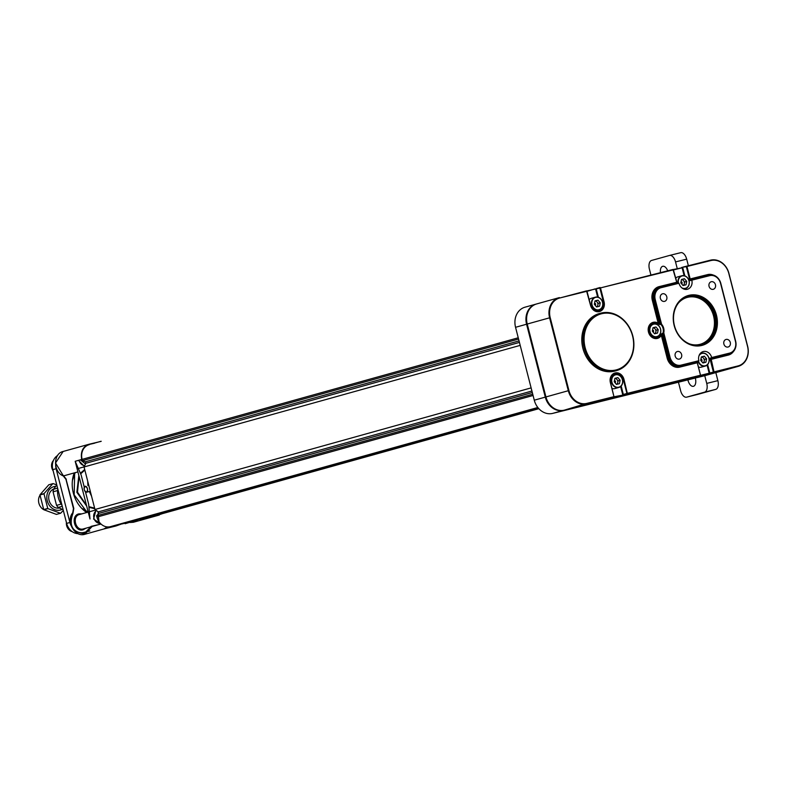 <?xml version="1.0" encoding="UTF-8"?>
<svg xmlns="http://www.w3.org/2000/svg" width="787" height="787" viewBox="0 0 787 787"><rect width="100%" height="100%" fill="white"/><g stroke="black" fill="none" stroke-linecap="round" stroke-linejoin="round"><path stroke-width="1.18" d="M88.98 444.753L89.226 444.685A12.543 10.556 74.4 0 0 88.98 444.753A12.543 10.556 74.4 0 0 82.104 459.372L82.428 460.661L85.439 461.782L85.832 463.297L84.052 466.966L520.197 345.375M157.764 514.777L158.964 514.639A12.543 10.556 74.4 0 0 159.21 514.57A12.543 10.556 74.4 0 0 159.466 514.501M538.731 408.561L145.595 517.748M538.436 408.227L130.268 521.751L538.249 408M538.111 407.833L116.692 525.116L537.964 407.666M537.865 407.528L110.288 526.7L537.836 407.499M84.052 466.966L94.971 509.494L98.306 511.894L98.7 513.419L96.585 515.8L96.919 517.089A12.543 10.556 74.4 0 0 110.288 526.7M519.44 342.414L85.832 463.297M94.971 509.494L531.117 387.893M98.306 511.894L531.914 391.011M98.7 513.419L532.307 392.526M96.585 515.8L532.74 394.208M145.644 517.935L538.583 408.394M157.882 514.905L538.859 408.689M82.428 460.661L518.584 339.059M85.439 461.782L519.046 340.889M87.455 488.796A3.059 1.653 76.1 0 1 86.6 492.209A3.059 1.653 76.1 0 1 84.268 489.681A3.059 1.653 76.1 0 1 85.124 486.268A3.059 1.653 76.1 0 1 87.455 488.796M44.859 510.153A9.405 7.919 -105.6 0 1 43.974 509.779M39.98 494.964A15.287 12.867 -105.6 0 1 40.029 494.708L44.052 493.587A15.287 12.867 74.4 0 0 44.003 493.843L39.98 494.964L43.718 509.543A15.287 12.867 -105.6 0 0 43.895 509.75L56.408 514.393L60.432 513.272L47.909 508.628L43.895 509.75A9.405 7.919 -105.6 0 1 40.029 495.22M57.589 488.107L53.595 489.229L56.772 484.93M63.147 509.769L58.258 507.428A16.468 13.851 -105.6 0 1 56.546 505.392L53.063 491.816A16.468 13.851 -105.6 0 1 53.595 489.229M53.063 491.816L57.618 490.537M58.258 507.428L62.262 506.307M61.15 504.113L56.546 505.392M62.016 505.372A19.606 16.497 -105.6 0 1 58.307 497.512A19.606 16.497 -105.6 0 1 57.776 488.855M91.322 495.298A23.521 19.793 -105.6 0 1 89.59 491.462M88.154 485.52A23.521 19.793 -105.6 0 1 87.937 482.097M96.565 510.645A6.739 5.676 74.4 0 0 93.987 518.358A6.739 5.676 74.4 0 0 100.333 523.365M79.054 460.218A6.739 5.676 74.4 0 0 79.084 460.365A6.739 5.676 74.4 0 0 84.691 465.648M536.36 304.028A17.245 14.52 74.4 0 0 536.036 304.116A17.245 14.52 74.4 0 0 526.572 324.214L545.293 397.12A17.245 14.52 74.4 0 0 563.669 410.332L714.832 372.881A17.245 14.52 74.4 0 0 715.176 372.792A17.245 14.52 74.4 0 0 715.501 372.694L564.328 410.155A17.245 14.52 -105.6 0 1 545.942 396.933L527.231 324.037A17.245 14.52 -105.6 0 1 536.685 303.93A17.245 14.52 -105.6 0 1 537.029 303.841M705.319 375.537A17.245 14.52 -105.6 0 1 704.975 375.635A17.245 14.52 -105.6 0 1 704.631 375.724L552.651 413.401A17.245 14.52 -105.6 0 1 534.275 400.19L515.554 327.294A17.245 14.52 -105.6 0 1 525.018 307.186A17.245 14.52 -105.6 0 1 525.362 307.097M53.152 470.852A7.84 6.601 -105.6 0 1 51.834 467.931A7.84 6.601 -105.6 0 1 53.437 460.464M72.168 531.628A7.84 6.601 -105.6 0 1 66.403 522.46M598.386 297.309L596.271 289.065L595.641 289.232L597.658 297.102M597.264 311.367A7.84 6.601 74.4 0 0 598.592 310.108M596.438 311.258A7.368 6.198 74.4 0 0 597.549 310.403M620.618 386.525L622.704 394.631L627.426 393.825L623.963 379.324A8.313 6.994 -105.6 0 0 615.109 372.959A8.313 6.994 -105.6 0 0 610.387 382.689L613.968 396.668L586.817 403.397A16.783 14.117 74.4 0 1 568.932 390.539L550.211 317.643A16.783 14.117 74.4 0 1 559.754 297.998L586.551 290.875L590.496 305.238A8.313 6.994 -105.6 0 0 599.35 311.603A8.313 6.994 -105.6 0 0 604.072 301.874L600.491 287.904L673.377 269.843L677.066 282.946M586.748 290.954L599.861 288.062L603.442 302.041A7.84 6.601 -105.6 0 1 599.143 311.18A7.84 6.601 -105.6 0 1 590.634 305.208L586.925 291.023M632.561 335.96A29.011 24.417 74.4 0 0 601.652 313.728A29.011 24.417 74.4 0 0 585.164 347.697A29.011 24.417 74.4 0 0 616.073 369.929A29.011 24.417 74.4 0 0 632.561 335.96M632.797 335.911A29.798 25.076 74.4 0 0 600.451 313.246A29.798 25.076 74.4 0 0 584.111 347.972A29.798 25.076 74.4 0 0 616.457 370.638A29.798 25.076 74.4 0 0 632.797 335.911M616.457 370.638L615.227 370.982A29.798 25.076 -105.6 0 1 582.892 348.316A29.798 25.076 -105.6 0 1 599.232 313.58L600.451 313.246M682.959 288.622A6.66 5.607 74.4 0 0 685.408 288.593A6.66 5.607 74.4 0 0 689.058 280.821A6.66 5.607 74.4 0 0 681.827 275.755A6.66 5.607 74.4 0 0 678.01 282.72L678.984 283.261A7.84 6.601 -105.6 0 0 687.494 289.232A7.84 6.601 -105.6 0 0 691.793 280.093L690.16 278.932L686.962 266.478L686.333 266.645L689.53 279.1A1.259 0.679 76.1 0 0 690.494 280.133L691.557 279.828M600.491 287.904L673.013 269.459L676.712 282.267A1.259 0.679 -103.9 0 0 677.007 282.927M673.544 269.931L682.113 267.806L684.129 275.686M684.857 275.893L682.742 267.639L673.219 269.528M684.552 289.262A7.84 6.601 74.4 0 0 685.054 288.691M681.749 267.423L686.333 266.645M716.465 315.164A25.873 21.77 -105.6 0 1 701.768 345.463A25.873 21.77 -105.6 0 1 674.193 325.641A25.873 21.77 -105.6 0 1 688.9 295.341A25.873 21.77 -105.6 0 1 716.465 315.164M715.422 315.439A25.086 21.111 -105.6 0 1 701.66 344.686A25.086 21.111 -105.6 0 1 674.429 325.602A25.086 21.111 -105.6 0 1 688.182 296.355A25.086 21.111 -105.6 0 1 715.422 315.439M675.197 356.088A3.925 3.296 -105.6 0 1 677.351 351.514A3.925 3.296 -105.6 0 1 681.601 354.494A3.925 3.296 -105.6 0 1 679.456 359.069A3.925 3.296 -105.6 0 1 675.197 356.088M709.057 286.311A3.925 3.296 -105.6 0 1 711.212 281.746A3.925 3.296 -105.6 0 1 715.462 284.727A3.925 3.296 -105.6 0 1 713.317 289.291A3.925 3.296 -105.6 0 1 709.057 286.311M660.382 298.371A3.925 3.296 -105.6 0 1 662.526 293.807A3.925 3.296 -105.6 0 1 666.786 296.788A3.925 3.296 -105.6 0 1 664.631 301.352A3.925 3.296 -105.6 0 1 660.382 298.371M723.883 344.027A3.925 3.296 -105.6 0 1 726.027 339.453A3.925 3.296 -105.6 0 1 730.287 342.434A3.925 3.296 -105.6 0 1 728.132 347.008A3.925 3.296 -105.6 0 1 723.883 344.027M663.057 328.405A7.84 6.601 -105.6 0 1 663.097 332.783L663.756 332.753A8.313 6.994 -105.6 0 0 661.572 324.244L660.982 324.539A7.84 6.601 -105.6 0 1 663.057 328.405M686.962 266.478L710.917 260.546A16.783 14.117 74.4 0 1 728.792 273.394L747.512 346.3A16.783 14.117 74.4 0 1 737.98 365.945L714.016 371.877L711.035 358.547L729.401 353.973A10.979 9.237 74.4 0 0 729.618 353.914A10.979 9.237 74.4 0 0 735.638 341.125L720.823 283.409A10.979 9.237 74.4 0 0 709.126 274.997L691.576 279.346M663.756 332.753L670.071 357.357A10.192 8.578 74.4 0 0 680.932 365.158L698.866 360.721A7.84 6.601 -105.6 0 1 703.175 351.582A7.84 6.601 -105.6 0 1 711.684 357.544L729.618 353.107A10.192 8.578 74.4 0 0 735.412 341.165L720.587 283.458A10.192 8.578 74.4 0 0 709.726 275.647L689.068 280.851M678.001 282.71L660.441 287.058A10.979 9.237 74.4 0 0 660.224 287.117A10.979 9.237 74.4 0 0 654.204 299.916L660.411 324.067L659.595 324.293L653.387 300.142A10.979 9.237 -105.6 0 1 659.408 287.344A10.979 9.237 -105.6 0 1 659.634 287.285L660.008 287.186M678.984 283.261L661.05 287.708A10.192 8.578 74.4 0 0 655.256 299.64L661.572 324.244M670.071 357.357L667.16 358.124A11.766 9.897 -105.6 0 0 679.693 367.135L679.909 366.26A10.979 9.237 -105.6 0 1 668.212 357.859L662.005 333.708L662.821 333.472L669.029 357.623A10.979 9.237 74.4 0 0 680.725 366.034L698.276 361.686L697.243 362.787L700.568 375.458L697.38 362.758A1.259 0.679 -103.9 0 1 697.321 362M698.866 360.721L698.276 361.686A6.66 5.607 74.4 0 0 705.29 366.044A6.66 5.607 74.4 0 0 708.949 358.282A6.66 5.607 74.4 0 0 701.719 353.206A6.66 5.607 74.4 0 0 699.604 354.445M613.968 396.668L610.525 382.669A7.84 6.601 -105.6 0 1 614.824 373.53A7.84 6.601 -105.6 0 1 623.334 379.491L626.924 393.461L623.334 394.464L621.159 386.004M613.85 375.015A7.368 6.198 74.4 0 0 612.463 374.858M559.39 297.604A17.245 14.52 74.4 0 0 559.045 297.693A17.245 14.52 74.4 0 0 549.592 317.8L568.303 390.706A17.245 14.52 74.4 0 0 586.689 403.918L622.576 395.153L614.106 396.756M623.835 394.828L622.576 395.153M614.893 374.73A7.84 6.601 74.4 0 0 613.112 374.337M716.17 372.507A17.245 14.52 -105.6 0 1 715.836 372.615A17.245 14.52 -105.6 0 1 715.491 372.704L737.852 366.467A17.245 14.52 74.4 0 0 738.186 366.378A17.245 14.52 74.4 0 0 747.65 346.27L728.929 273.374A17.245 14.52 74.4 0 0 710.553 260.153L683.008 267.088M711.851 358.321L710.533 358.193A1.259 0.679 76.1 0 0 710.189 359.59L713.396 372.044L709.805 373.038L714.016 371.877M707.09 365.099L709.176 373.205L700.578 375.34M697.007 376.688L709.805 373.038L707.631 364.578M710.297 373.402L709.048 373.727M701.365 353.304A7.84 6.601 74.4 0 0 700.637 353.078M697.007 376.717L627.426 393.825M713.888 372.399L737.98 365.945M700.44 375.242L627.554 393.303M711.596 357.898L708.959 358.301M655.256 299.64L652.344 300.418L658.198 323.231L659.732 324.539L657.794 323.703L658.198 323.231A8.313 6.994 -105.6 0 0 650.583 323.742A8.313 6.994 -105.6 0 0 648.478 332.065A8.313 6.994 -105.6 0 0 654.351 338.41A8.313 6.994 -105.6 0 0 661.306 335.311L667.16 358.124M660.982 324.539L660.411 324.067M660.598 324.303L659.732 324.539M662.015 333.422L661.306 335.311L660.716 335.105L662.015 333.422L662.821 333.472M660.716 335.105A7.84 6.601 -105.6 0 1 657.125 338.007A7.84 6.601 -105.6 0 1 648.616 332.035A7.84 6.601 -105.6 0 1 652.915 322.896A7.84 6.601 -105.6 0 1 657.794 323.703M655.246 338.194A7.84 6.601 74.4 0 0 656.574 336.934M654.42 338.085A7.368 6.198 74.4 0 0 655.532 337.23M651.951 324.392A7.368 6.198 74.4 0 0 650.564 324.224M652.994 324.096A7.84 6.601 74.4 0 0 651.213 323.703M559.754 297.998L586.905 291.269M600.127 287.511L596.536 288.514M595.277 288.839L587.072 291.347M681.473 279.601A3.138 2.636 -105.6 0 1 683.549 280.634A3.138 2.636 -105.6 0 1 684.277 282.071A3.138 2.636 -105.6 0 1 684.326 283.674A3.138 2.636 -105.6 0 1 683.047 285.524L680.794 282.867L681.493 279.464L684.454 278.726L686.717 281.402L686.018 284.805L683.057 285.533M681.04 281.697A1.18 0.994 -105.6 0 1 681.67 283.9M675.669 278.195A6.66 5.607 -105.6 0 1 677.882 276.847L681.827 275.755M681.758 287.796A6.394 5.381 74.4 0 0 687.464 287.147A6.394 5.381 74.4 0 0 688.979 280.841A6.394 5.381 74.4 0 0 682.398 275.883A6.394 5.381 74.4 0 0 678.414 282.877M686.717 281.402L684.67 281.972L682.418 279.296L684.454 278.726M683.992 285.307L684.67 281.972M681.483 279.533L682.418 279.296M595.002 301.018A3.138 2.636 -105.6 0 1 597.077 302.051A3.138 2.636 -105.6 0 1 597.805 303.487A3.138 2.636 -105.6 0 1 597.854 305.09A3.138 2.636 -105.6 0 1 596.576 306.94M594.569 303.123A1.18 0.994 -105.6 0 1 595.198 305.317M589.197 299.611A6.66 5.607 -105.6 0 1 591.421 298.273L595.356 297.171A6.66 5.607 74.4 0 0 591.706 304.943A6.66 5.607 74.4 0 0 598.937 310.009A6.66 5.607 74.4 0 0 602.596 302.247A6.66 5.607 74.4 0 0 595.356 297.171M592.06 304.854A6.394 5.381 74.4 0 0 598.877 309.753A6.394 5.381 74.4 0 0 602.517 302.257A6.394 5.381 74.4 0 0 595.69 297.358A6.394 5.381 74.4 0 0 592.06 304.854M595.031 300.88L597.982 300.152L600.245 302.818L599.546 306.222L596.585 306.96L594.323 304.284L595.031 300.88M600.245 302.818L598.209 303.388L595.946 300.723L597.982 300.152M597.52 306.723L598.209 303.388M595.011 300.949L595.946 300.723M652.984 327.845A3.138 2.636 -105.6 0 1 655.059 328.877A3.138 2.636 -105.6 0 1 655.787 330.314A3.138 2.636 -105.6 0 1 655.837 331.917A3.138 2.636 -105.6 0 1 654.558 333.767M652.551 329.95A1.18 0.994 -105.6 0 1 653.18 332.144M660.578 329.074A6.66 5.607 74.4 0 0 653.338 323.998A6.66 5.607 74.4 0 0 649.688 331.77A6.66 5.607 74.4 0 0 656.919 336.836A6.66 5.607 74.4 0 0 660.578 329.074M650.042 331.671A6.394 5.381 74.4 0 0 656.86 336.58A6.394 5.381 74.4 0 0 660.5 329.084A6.394 5.381 74.4 0 0 653.682 324.185A6.394 5.381 74.4 0 0 650.042 331.671M653.013 327.707L655.964 326.979L658.227 329.645L657.529 333.049L654.568 333.786L652.315 331.111L653.013 327.707M658.227 329.645L656.191 330.215L653.928 327.549L655.964 326.979M655.502 333.55L656.191 330.215M652.994 327.776L653.928 327.549M614.883 378.478A3.138 2.636 -105.6 0 1 616.959 379.511A3.138 2.636 -105.6 0 1 617.697 380.947A3.138 2.636 -105.6 0 1 617.746 382.551A3.138 2.636 -105.6 0 1 616.457 384.4L614.214 381.744L614.913 378.34L617.874 377.603L620.136 380.278L619.428 383.682L616.477 384.41M614.45 380.583A1.18 0.994 -105.6 0 1 615.09 382.777M622.478 379.698A6.66 5.607 74.4 0 0 615.247 374.632A6.66 5.607 74.4 0 0 611.588 382.393A6.66 5.607 74.4 0 0 618.828 387.47A6.66 5.607 74.4 0 0 622.478 379.698M618.828 387.47L614.883 388.571A6.66 5.607 -105.6 0 1 612.02 388.483M611.942 382.305A6.394 5.381 74.4 0 0 618.769 387.204A6.394 5.381 74.4 0 0 622.399 379.718A6.394 5.381 74.4 0 0 615.582 374.819A6.394 5.381 74.4 0 0 611.942 382.305M620.136 380.278L618.09 380.849L615.827 378.173L617.874 377.603M617.402 384.184L618.09 380.849M614.903 378.409L615.827 378.173M701.355 357.052A3.138 2.636 -105.6 0 1 703.43 358.085A3.138 2.636 -105.6 0 1 704.168 359.521A3.138 2.636 -105.6 0 1 704.208 361.125A3.138 2.636 -105.6 0 1 702.929 362.974M700.922 359.157A1.18 0.994 -105.6 0 1 701.561 361.351M705.29 366.044L701.355 367.145A6.66 5.607 -105.6 0 1 698.492 367.067M698.551 361.351A6.394 5.381 74.4 0 0 705.427 365.729A6.394 5.381 74.4 0 0 708.871 358.292A6.394 5.381 74.4 0 0 704.355 353.412A6.394 5.381 74.4 0 0 699.004 355.773M701.384 356.914L704.345 356.186L706.598 358.852L705.9 362.256L702.948 362.994L700.686 360.318L701.384 356.914M706.598 358.852L704.562 359.423L702.299 356.757L704.345 356.186M703.873 362.758L704.562 359.423M701.374 356.983L702.299 356.757M59.32 508.038A9.956 8.382 -105.6 0 1 49.05 500.335A9.956 8.382 -105.6 0 1 53.732 488.993M55.621 486.317A12.149 10.231 74.4 0 0 54.155 486.553A12.149 10.231 74.4 0 0 47.25 500.778A12.149 10.231 74.4 0 0 62.114 509.366M56.743 484.831L53.054 483.602A15.287 12.867 74.4 0 0 52.945 483.631A15.287 12.867 74.4 0 0 52.827 483.661L44.052 493.587M43.718 509.543L47.741 508.422L44.003 493.843M56.408 514.393A15.287 12.867 -105.6 0 0 56.634 514.344L60.658 513.222L63.314 510.399M52.827 483.661L48.804 484.782L40.029 494.708M84.711 469.524L80.52 473.135M78.848 475.545L76.86 492.298L86.698 506.13M89.098 507.369L94.765 508.697M84.848 470.065L80.766 473.774M79.064 476.41L77.49 492.141L86.472 505.254M89.079 506.7L94.617 508.146M162.024 513.793L152.55 516.911L148.645 517.197M107.366 526.926L103.874 528.972L115.915 525.991L115.305 525.332M74.657 472.8L74.175 494.826L87.16 512.396M95.945 510.202L93.584 519.046L100.962 523.985L83.314 528.933C75.582 531.323 71.647 515.997 79.605 514.501L88.233 512.091M81.897 513.862L79.005 513.852C70.2 515.515 74.549 532.445 83.097 529.799L85.891 528.215M90.918 526.808L84.091 533.675C72.355 532.297 68.646 525.529 72.955 513.38L73.811 508.471L66.069 479.293L73.811 508.471L72.847 512.721C65.705 520.984 74.765 537.511 84.701 534.324L104.002 528.943M84.366 466.307L78.474 460.375M87.701 481.211L87.908 485.579M89.344 491.521L91.558 496.203M84.278 487.192L81.169 475.092L75.188 461.29L90.003 519.007L88.675 504.31L85.468 491.836M63.186 475.328L66.305 479.253L63.186 475.328L63.403 475.938L77.913 471.895M85.616 445.934L86.196 446.081M75.188 461.29L81.71 459.47C80.382 451.659 82.842 446.573 89.108 444.232L101.179 441.35M92.109 526.473L84.691 534.324C74.598 537.501 65.596 521.102 72.738 512.79L73.457 508.55L65.951 479.332L63.275 475.928C53.113 472.003 52.926 453.646 63.147 451.463L88.597 444.38M137.695 519.902L125.143 523.709L124.592 523.119M131.291 522.184L130.77 521.624M94.597 443.189L87.318 444.881M152.55 516.911L140.509 519.902L139.968 519.312M80.382 459.844L85.488 464.005M98.041 511.796L98.965 521.663M122.329 523.719L115.915 525.991M94.627 443.071L101.149 441.251M85.094 486.277C87.662 487.674 88.164 489.652 86.619 492.2L86.6 492.209C84.061 490.793 83.55 488.825 85.094 486.277L85.124 486.268M660.45 272.568A7.053 3.807 76.1 0 1 662.733 266.291A7.053 3.807 76.1 0 1 667.681 270.777M695.295 378.045A7.053 3.807 76.1 0 1 695.393 378.429A7.053 3.807 76.1 0 1 693.426 386.309A7.053 3.807 76.1 0 1 688.054 380.485A7.053 3.807 76.1 0 1 687.907 379.865M677.233 268.534L675.531 261.914A7.84 4.23 -103.9 0 0 669.57 255.441A7.84 4.23 -103.9 0 0 669.511 255.46L651.557 260.458A7.84 4.23 -103.9 0 0 649.423 269.193L650.898 274.938M678.443 382.216L680.617 390.686A7.84 4.23 -103.9 0 0 686.589 397.16A7.84 4.23 -103.9 0 0 686.648 397.15L704.601 392.142A7.84 4.23 -103.9 0 0 706.736 383.407L704.749 375.694M738.186 366.378L715.836 372.615L717.872 380.652A7.84 4.23 76.1 0 1 715.747 389.378L697.794 394.385A7.84 4.23 76.1 0 1 697.725 394.405A7.84 4.23 76.1 0 1 697.666 394.415M688.35 265.652L686.677 259.149A7.84 4.23 76.1 0 0 680.716 252.676L669.57 255.441M669.639 255.421L680.647 252.696A7.84 4.23 76.1 0 1 680.716 252.676M86.698 512.524A30.191 25.4 -105.6 0 1 74.234 472.918M78.08 533.645A13.015 10.949 -105.6 0 1 66.649 523.394L52.847 469.632A13.015 10.949 -105.6 0 1 57.618 455.496M55.641 465.491A13.015 10.949 74.4 0 0 56.103 468.727L69.915 522.489A13.015 10.949 74.4 0 0 71.056 525.559M71.499 526.365A13.015 10.949 74.4 0 0 83.786 532.465L89.885 530.95M122.329 523.739L123.205 523.503M122.369 523.886L124.7 523.237M96.919 517.089L533.065 395.487M82.104 459.372L518.249 337.78M82.556 508.697L88.144 512.121M75.178 472.653L72.424 480.404M714.842 372.861L704.631 375.724M552.651 413.401L563.679 410.293M568.932 390.539L534.275 400.19M515.554 327.294L550.211 317.643M604.072 301.874L602.596 302.277M676.712 282.267L659.024 286.645L659.595 287.294M701.256 344.795A25.086 21.111 74.4 0 0 714.606 315.666A25.086 21.111 74.4 0 0 687.779 296.473M689.579 343.909A24.308 20.452 74.4 0 0 713.553 315.941A24.308 20.452 74.4 0 0 698.187 297.939A24.308 20.452 74.4 0 0 678.246 303.261M690.494 280.133L690.76 279.582M708.192 275.234L707.71 274.584L689.53 279.1M707.71 274.584A11.766 9.897 -105.6 0 1 713.425 275.135M733.445 351.523A11.766 9.897 -105.6 0 1 728.369 355.075L728.585 354.199L710.533 358.193M729.018 354.081A10.979 9.237 -105.6 0 1 728.801 354.15A10.979 9.237 -105.6 0 1 728.585 354.199L729.618 353.107M709.126 274.997L709.726 275.647M710.189 359.59L728.369 355.075M661.05 287.708L660.441 287.058M697.459 361.912L679.909 366.26L680.932 365.158M679.693 367.135L697.38 362.758M622.487 379.728L623.963 379.324M564.328 410.155L586.817 403.397M652.344 300.418A11.766 9.897 -105.6 0 1 659.024 286.645M130.101 522.479L133.377 522.263L159.338 515.023M91.046 526.375L101.041 524.063M136.731 520.669L133.633 522.194M72.955 513.38L72.847 512.721L72.955 513.38M63.147 451.463L55.533 463.002L63.403 475.938M697.794 394.385L686.648 397.15M704.601 392.142L715.747 389.378M717.872 380.652L706.736 383.407M675.531 261.914L686.677 259.149M69.915 522.489L66.649 523.394M52.847 469.632L56.103 468.727M86.6 492.209L90.289 491.285L86.6 492.209M52.011 489.996L53.496 489.583M57.067 508.117L58.671 507.674M85.999 511.599L87.465 512.307M525.018 307.186L536.036 304.116M704.975 375.635L715.176 372.792M729.618 353.914L728.801 354.15M660.224 287.117L659.408 287.344M559.045 297.693L536.685 303.93M683.834 289.026L685.408 288.593M595.484 310.973L598.937 310.009M649.885 324.962L653.338 323.998M653.466 337.8L656.919 336.836M611.794 375.596L615.247 374.632M700.135 353.648L701.719 353.206M130.052 522.489L133.367 522.263M95.689 510.015L88.862 511.924M84.101 466.868L77.854 468.609M697.725 394.405L686.589 397.16"/></g></svg>
